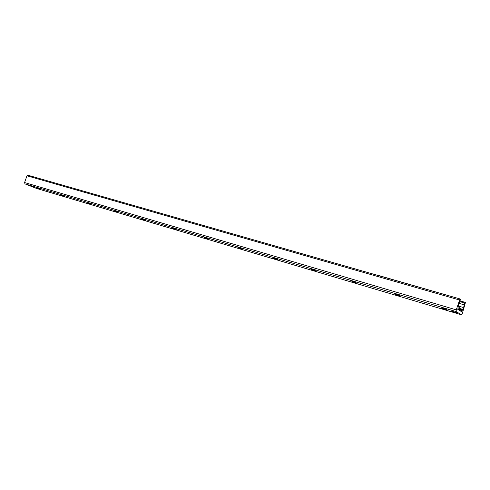 <?xml version="1.0" encoding="UTF-8"?>
<svg xmlns="http://www.w3.org/2000/svg" width="490" height="490" viewBox="0 0 490 490"><rect width="100%" height="100%" fill="white"/><g stroke="black" fill="none" stroke-linecap="round" stroke-linejoin="round"><path stroke-width="0.73" d="M31.574 186.408L35.115 187.584L31.574 186.408M450.959 310.874L456.925 312.761L450.959 310.874M36.762 187.946L39.966 189.011L36.762 187.946M61.17 195.192L64.478 196.288L61.17 195.192M86.84 202.811L90.252 203.938L86.84 202.811M115.879 211.337L115.034 211.049M113.864 210.829L117.392 211.992L113.864 210.829M144.679 219.894L143.374 219.446M142.345 219.281L146.002 220.482L142.345 219.281M175.016 228.897L173.362 228.334M172.413 228.205L176.204 229.449L172.413 228.205M207.056 238.41L205.102 237.748M204.201 237.638L208.146 238.924L204.201 237.638M240.964 248.467L238.74 247.726M237.864 247.628L241.98 248.969L237.864 247.628M276.917 259.137L274.443 258.316M273.567 258.224L277.873 259.614L273.567 258.224M315.113 270.468L312.393 269.58M311.511 269.488L316.019 270.939L311.511 269.488M355.777 282.528L352.806 281.566M351.9 281.474L356.647 282.993L351.9 281.474M399.154 295.397L395.926 294.368M394.989 294.263L399.999 295.856L394.989 294.263M445.539 309.147L442.041 308.051M441.061 307.934L446.359 309.613L441.061 307.934M459.963 298.931L27.814 175.193L26.975 175.781L24.58 182.55L24.978 183.879L36.407 188.405M456.147 311.579L456.251 309.858L459.988 298.931L460.416 299.219L460.269 300.082L458.585 304.357L457.813 309.392L461.562 311.701L463.595 307.585L464.685 303.041L465.016 302.318L465.414 302.581L462.309 313.557L461.537 314.825L456.147 311.579L24.978 183.879M451.21 296.419L376.491 275.025M376.663 274.927L451.786 296.585M456.251 309.858L24.58 182.55M36.364 188.393L461.531 314.819L36.309 188.374M465.004 302.318L459.859 300.836L465.016 302.318M464.685 303.041L459.479 301.54M464.434 304.903L458.805 303.267M463.595 307.585L459.565 306.403M462.664 309.343L458.983 308.265M462.401 309.986L458.775 308.921M462.18 310.691L458.554 309.619M459.357 299.954L26.975 175.781M458.413 305.638L459.589 306.317L458.499 309.815M459.988 298.931L27.814 175.193"/></g></svg>
